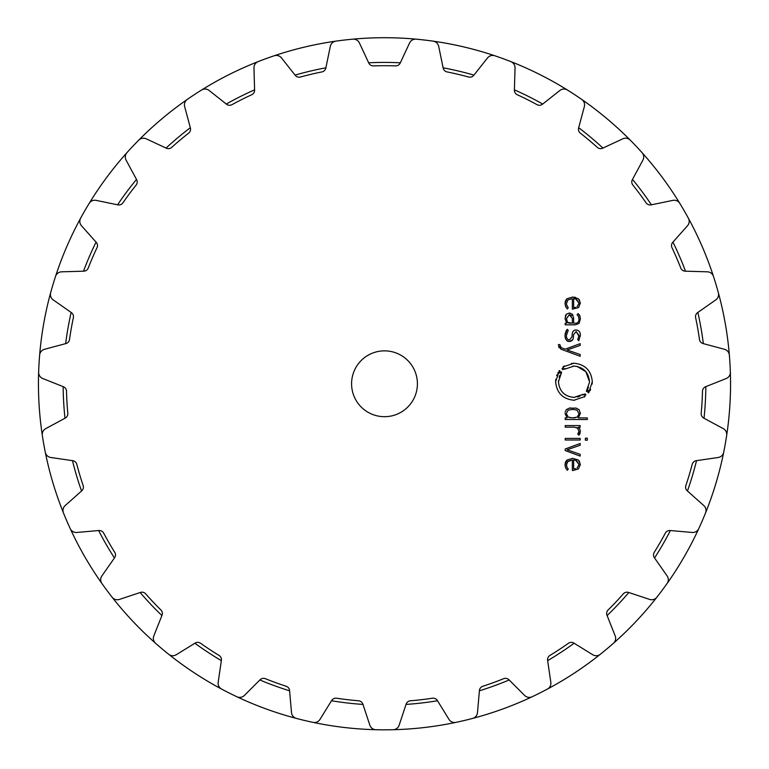 <?xml version="1.0" encoding="UTF-8"?>
<svg xmlns="http://www.w3.org/2000/svg" width="769" height="769" viewBox="0 0 769 769"><rect width="100%" height="100%" fill="white"/><g stroke="black" fill="none" stroke-linecap="round" stroke-linejoin="round"><path stroke-width="1.15" d="M63.154 386.634A321.365 321.365 0 0 0 64.99 418.24A321.365 321.365 0 0 1 63.154 386.634M72.469 460.66A321.365 321.365 0 0 0 81.552 490.997A321.365 321.365 0 0 1 72.469 460.66M98.615 530.552A321.365 321.365 0 0 0 114.446 557.967A321.365 321.365 0 0 1 98.615 530.552M140.169 592.524A321.365 321.365 0 0 0 161.903 615.556A321.365 321.365 0 0 1 140.169 592.524M194.893 643.24A321.365 321.365 0 0 0 221.347 660.638A321.365 321.365 0 0 1 194.893 643.24M259.845 679.969A321.365 321.365 0 0 0 289.596 690.802A321.365 321.365 0 0 1 259.845 679.969M331.516 700.742A321.365 321.365 0 0 0 362.958 704.414A321.365 321.365 0 0 1 331.516 700.742M406.042 704.414A321.365 321.365 0 0 0 437.484 700.742A321.365 321.365 0 0 1 406.042 704.414M479.404 690.802A321.365 321.365 0 0 0 509.155 679.969A321.365 321.365 0 0 1 479.404 690.802M547.653 660.638A321.365 321.365 0 0 0 574.107 643.24A321.365 321.365 0 0 1 547.653 660.638M607.097 615.556A321.365 321.365 0 0 0 628.831 592.524A321.365 321.365 0 0 1 607.097 615.556M654.554 557.967A321.365 321.365 0 0 0 670.385 530.552A321.365 321.365 0 0 1 654.554 557.967M687.448 490.997A321.365 321.365 0 0 0 696.531 460.66A321.365 321.365 0 0 1 687.448 490.997M704.01 418.24A321.365 321.365 0 0 0 705.846 386.634A321.365 321.365 0 0 1 704.01 418.24M703.347 343.628A321.365 321.365 0 0 0 697.848 312.445A321.365 321.365 0 0 1 703.347 343.628M685.496 271.178A321.365 321.365 0 0 0 672.952 242.11A321.365 321.365 0 0 1 685.496 271.178M651.41 204.804A321.365 321.365 0 0 0 632.503 179.408A321.365 321.365 0 0 1 651.41 204.804M602.944 148.071A321.365 321.365 0 0 0 578.692 127.721A321.365 321.365 0 0 1 602.944 148.071M542.703 104.046A321.365 321.365 0 0 0 514.403 89.838A321.365 321.365 0 0 1 542.703 104.046M473.925 75.102A321.365 321.365 0 0 0 443.117 67.807A321.365 321.365 0 0 1 473.925 75.102M400.332 62.798A321.365 321.365 0 0 0 368.668 62.798A321.365 321.365 0 0 1 400.332 62.798M325.883 67.807A321.365 321.365 0 0 0 295.075 75.102A321.365 321.365 0 0 1 325.883 67.807M254.597 89.838A321.365 321.365 0 0 0 226.297 104.046A321.365 321.365 0 0 1 254.597 89.838M190.308 127.721A321.365 321.365 0 0 0 166.056 148.071A321.365 321.365 0 0 1 190.308 127.721M136.498 179.408A321.365 321.365 0 0 0 117.59 204.804A321.365 321.365 0 0 1 136.498 179.408M96.048 242.11A321.365 321.365 0 0 0 83.504 271.178A321.365 321.365 0 0 1 96.048 242.11M71.152 312.445A321.365 321.365 0 0 0 65.653 343.628A321.365 321.365 0 0 1 71.152 312.445M38.45 383.779A346.05 346.05 0 0 0 725.292 443.867A346.05 346.05 0 0 0 80.62 218.213A346.05 346.05 0 0 0 50.639 292.758A6.585 6.585 0 0 0 53.205 299.881L71.373 312.599A4.941 4.941 0 0 1 73.372 317.674A318.068 318.068 0 0 0 69.527 339.475A4.941 4.941 0 0 1 65.923 343.56L44.496 349.299A6.585 6.585 0 0 0 39.642 355.115A346.05 346.05 0 0 0 38.642 372.206A6.585 6.585 0 0 0 42.795 378.54L63.404 386.73A4.941 4.941 0 0 1 66.519 391.21A318.068 318.068 0 0 0 67.807 413.309A4.941 4.941 0 0 1 65.23 418.115L45.707 428.641A6.585 6.585 0 0 0 42.324 435.417A346.05 346.05 0 0 0 45.294 452.278A6.585 6.585 0 0 0 50.792 457.488L72.738 460.698A4.941 4.941 0 0 1 76.804 464.341A318.068 318.068 0 0 0 83.148 485.547A4.941 4.941 0 0 1 81.754 490.814L65.192 505.56A6.585 6.585 0 0 0 63.462 512.933A346.05 346.05 0 0 0 66.749 520.834A346.05 346.05 0 0 1 50.629 292.758A346.05 346.05 0 0 0 38.45 383.779M70.239 528.659A346.05 346.05 0 0 0 101.892 583.488A6.585 6.585 0 0 1 101.883 575.914L114.6 557.746A4.941 4.941 0 0 0 114.744 552.305A318.068 318.068 0 0 1 103.671 533.128A4.941 4.941 0 0 0 98.884 530.523L76.794 532.456A6.585 6.585 0 0 1 70.239 528.659M112.12 597.225A346.05 346.05 0 0 0 162.067 648.863A346.05 346.05 0 0 1 155.578 643.278A6.585 6.585 0 0 1 153.81 635.915L161.999 615.306A4.941 4.941 0 0 0 160.884 609.971A318.068 318.068 0 0 1 145.687 593.86A4.941 4.941 0 0 0 140.429 592.438L119.378 599.416A6.585 6.585 0 0 1 112.12 597.225M168.69 654.284A346.05 346.05 0 0 0 656.88 597.225A6.585 6.585 0 0 1 649.622 599.416L628.571 592.438A4.941 4.941 0 0 0 623.313 593.86A318.068 318.068 0 0 1 608.116 609.971A4.941 4.941 0 0 0 607.001 615.306L615.19 635.915A6.585 6.585 0 0 1 613.422 643.278A346.05 346.05 0 0 1 600.31 654.284A6.585 6.585 0 0 1 592.745 654.746L573.876 643.095A4.941 4.941 0 0 0 568.426 643.278A318.068 318.068 0 0 1 549.931 655.438A4.941 4.941 0 0 0 547.605 660.369L550.825 682.314A6.585 6.585 0 0 1 547.413 689.082A346.05 346.05 0 0 1 532.11 696.762A6.585 6.585 0 0 1 524.65 695.464L508.963 679.786A4.941 4.941 0 0 0 503.628 678.691A318.068 318.068 0 0 1 482.817 686.265A4.941 4.941 0 0 0 479.423 690.533L477.491 712.623A6.585 6.585 0 0 1 472.608 718.419A346.05 346.05 0 0 1 455.95 722.37A6.585 6.585 0 0 1 448.99 719.38L437.35 700.501A4.941 4.941 0 0 0 432.399 698.214A318.068 318.068 0 0 1 410.406 700.79A4.941 4.941 0 0 0 406.119 704.154L399.149 725.205A6.585 6.585 0 0 1 393.055 729.723A346.05 346.05 0 0 1 375.945 729.723A6.585 6.585 0 0 1 369.851 725.205L362.881 704.154A4.941 4.941 0 0 0 358.594 700.79A318.068 318.068 0 0 1 336.601 698.214A4.941 4.941 0 0 0 331.65 700.501L320.01 719.38A6.585 6.585 0 0 1 313.05 722.37A346.05 346.05 0 0 1 296.392 718.419A6.585 6.585 0 0 1 291.509 712.623L289.577 690.533A4.941 4.941 0 0 0 286.183 686.265A318.068 318.068 0 0 1 265.372 678.691A4.941 4.941 0 0 0 260.037 679.786L244.35 695.464A6.585 6.585 0 0 1 236.89 696.762A346.05 346.05 0 0 1 221.587 689.082A6.585 6.585 0 0 1 218.175 682.314L221.395 660.369A4.941 4.941 0 0 0 219.069 655.438A318.068 318.068 0 0 1 200.574 643.278A4.941 4.941 0 0 0 195.124 643.095L176.255 654.746A6.585 6.585 0 0 1 168.69 654.284M667.108 583.488A346.05 346.05 0 0 0 698.761 528.659A6.585 6.585 0 0 1 692.206 532.456L670.116 530.523A4.941 4.941 0 0 0 665.329 533.128A318.068 318.068 0 0 1 654.256 552.305A4.941 4.941 0 0 0 654.4 557.746L667.117 575.914A6.585 6.585 0 0 1 667.098 583.488M705.548 512.933A346.05 346.05 0 0 0 723.706 452.278A6.585 6.585 0 0 1 718.208 457.488L696.262 460.698A4.941 4.941 0 0 0 692.196 464.341A318.068 318.068 0 0 1 685.852 485.547A4.941 4.941 0 0 0 687.246 490.814L703.808 505.56A6.585 6.585 0 0 1 705.538 512.933M725.292 443.867A346.05 346.05 0 0 0 716.016 284.53A346.05 346.05 0 0 1 718.361 292.758A6.585 6.585 0 0 1 715.795 299.881L697.627 312.599A4.941 4.941 0 0 0 695.628 317.674A318.068 318.068 0 0 1 699.473 339.475A4.941 4.941 0 0 0 703.077 343.56L724.504 349.299A6.585 6.585 0 0 1 729.358 355.115A346.05 346.05 0 0 1 730.358 372.206A6.585 6.585 0 0 1 726.205 378.54L705.596 386.73A4.941 4.941 0 0 0 702.481 391.21A318.068 318.068 0 0 1 701.193 413.309A4.941 4.941 0 0 0 703.77 418.115L723.293 428.641A6.585 6.585 0 0 1 726.676 435.417A346.05 346.05 0 0 1 725.292 443.867M713.459 276.35A346.05 346.05 0 0 0 636.203 146.302A346.05 346.05 0 0 1 642.009 152.598A6.585 6.585 0 0 1 642.903 160.125L632.378 179.648A4.941 4.941 0 0 0 632.868 185.069A318.068 318.068 0 0 1 646.085 202.833A4.941 4.941 0 0 0 651.151 204.862L672.865 200.373A6.585 6.585 0 0 1 679.815 203.391A346.05 346.05 0 0 1 688.38 218.213A6.585 6.585 0 0 1 687.515 225.74L672.769 242.312A4.941 4.941 0 0 0 671.991 247.705A318.068 318.068 0 0 1 680.767 268.035A4.941 4.941 0 0 0 685.217 271.178L707.393 271.822A6.585 6.585 0 0 1 713.459 276.359M630.253 140.141A346.05 346.05 0 0 0 502.859 58.598A346.05 346.05 0 0 1 510.866 61.626A6.585 6.585 0 0 1 515.038 67.941L514.394 90.108A4.941 4.941 0 0 0 517.268 94.741A318.068 318.068 0 0 1 537.06 104.68A4.941 4.941 0 0 0 542.491 104.219L559.88 90.463A6.585 6.585 0 0 1 567.445 90.04A346.05 346.05 0 0 1 581.749 99.451A6.585 6.585 0 0 1 584.353 106.564L578.615 127.981A4.941 4.941 0 0 0 580.345 133.152A318.068 318.068 0 0 1 597.311 147.379A4.941 4.941 0 0 0 602.694 148.186L622.794 138.814A6.585 6.585 0 0 1 630.253 140.15M494.775 55.762A346.05 346.05 0 0 0 352.846 39.171A6.585 6.585 0 0 1 359.411 42.949L368.784 63.048A4.941 4.941 0 0 0 373.426 65.894A318.068 318.068 0 0 1 395.574 65.894A4.941 4.941 0 0 0 400.216 63.048L409.589 42.949A6.585 6.585 0 0 1 416.164 39.181A346.05 346.05 0 0 1 433.168 41.161A6.585 6.585 0 0 1 438.686 46.351L443.175 68.066A4.941 4.941 0 0 0 447.039 71.911A318.068 318.068 0 0 1 468.581 77.015A4.941 4.941 0 0 0 473.762 75.324L487.517 57.925A6.585 6.585 0 0 1 494.775 55.762M335.832 41.161A346.05 346.05 0 0 0 201.555 90.04A6.585 6.585 0 0 1 209.12 90.463L226.509 104.219A4.941 4.941 0 0 0 231.94 104.68A318.068 318.068 0 0 1 251.732 94.741A4.941 4.941 0 0 0 254.606 90.108L253.962 67.941A6.585 6.585 0 0 1 258.134 61.626A346.05 346.05 0 0 1 274.225 55.762A6.585 6.585 0 0 1 281.483 57.925L295.238 75.324A4.941 4.941 0 0 0 300.419 77.015A318.068 318.068 0 0 1 321.961 71.911A4.941 4.941 0 0 0 325.825 68.066L330.314 46.351A6.585 6.585 0 0 1 335.832 41.161M187.242 99.451A346.05 346.05 0 0 0 132.797 146.302A346.05 346.05 0 0 1 138.747 140.15A6.585 6.585 0 0 1 146.206 138.814L166.306 148.186A4.941 4.941 0 0 0 171.689 147.379A318.068 318.068 0 0 1 188.655 133.152A4.941 4.941 0 0 0 190.385 127.981L184.647 106.564A6.585 6.585 0 0 1 187.252 99.451M126.991 152.598A346.05 346.05 0 0 0 84.811 210.754A346.05 346.05 0 0 1 89.185 203.391A6.585 6.585 0 0 1 96.135 200.373L117.849 204.862A4.941 4.941 0 0 0 122.915 202.833A318.068 318.068 0 0 1 136.132 185.069A4.941 4.941 0 0 0 136.622 179.648L126.097 160.125A6.585 6.585 0 0 1 126.991 152.598M80.62 218.223A346.05 346.05 0 0 0 55.541 276.35A6.585 6.585 0 0 1 61.607 271.822L83.783 271.178A4.941 4.941 0 0 0 88.233 268.035A318.068 318.068 0 0 1 97.009 247.705A4.941 4.941 0 0 0 96.231 242.312L81.485 225.74A6.585 6.585 0 0 1 80.62 218.213M417.413 383.779A32.913 32.913 0 0 1 368.043 412.28A32.913 32.913 0 0 1 368.043 355.268A32.913 32.913 0 0 1 417.413 383.779M566.445 464.899L567.955 461.217L572.347 459.977L572.347 470.484L573.068 470.484L578.451 468.888L580.364 464.428L578.355 459.977L572.694 458.382L566.974 460.025L565.023 464.803L565.59 467.888L567.32 470.263L568.253 469.071L566.868 467.168L566.493 464.111M580.172 443.482L565.205 449L565.205 450.567L580.172 456.094L580.172 454.335L567.07 449.788L580.172 445.241L580.172 443.482M580.182 440.003L580.182 438.407L565.205 438.407L565.205 440.003L580.182 440.003M587.324 440.195L587.324 438.215L585.363 438.215L585.363 440.195L587.324 440.195M578.961 431.226L577.788 434.081L578.932 435.235L580.364 431.601L579.807 429.044L578.182 427.18L580.172 427.18L580.172 425.574L565.205 425.574L565.205 427.18L574.433 427.18L577.596 428.227L578.961 431.226L578.528 433.158M565.023 413.414L567.128 417.903L565.205 417.903L565.205 419.499L587.324 419.499L587.324 417.903L578.259 417.903L580.364 413.414L579.057 409.714L576.192 408.166L569.195 408.166L566.32 409.714L565.128 412.174M585.699 394.958L584.507 395.91L584.959 396.535L573.972 400.236C562.802 399.101 556.698 392.93 555.641 381.732L559.38 370.543L559.986 371.014L558.919 372.532L559.995 373.196L560.995 371.792L561.62 372.263L558.467 381.732C559.351 391.21 564.523 396.429 573.972 397.39L583.258 394.257L583.738 394.882L585.084 393.805L585.94 394.737L584.507 395.91M577 366.38L585.911 371.744L589.487 381.732C588.593 372.254 583.421 367.034 573.972 366.082L564.667 369.207L564.215 368.591L562.87 369.668L562.014 368.726L563.446 367.563L562.975 366.938L573.972 363.228C585.142 364.362 591.255 370.533 592.303 381.732L588.583 392.911L587.968 392.45L589.035 390.931L587.949 390.268L586.958 391.681L586.334 391.21L589.477 382.404M558.438 345.262L560.841 349.136L580.172 356.268L580.172 354.509L567.07 349.962L580.172 345.416L580.172 343.656L565.205 349.174L561.091 347.607L559.832 344.599L558.438 344.599L559.025 347.732M565.023 335.419C565.071 339.196 566.551 341.215 569.464 341.465C572.088 341.205 573.395 339.725 573.376 337.043L573.597 334.602L576.116 331.526L578.999 335.39L577.721 339.619L578.778 340.686L580.364 335.39C580.393 332.131 578.98 330.324 576.106 329.959C573.674 330.093 572.367 331.602 572.194 334.505L571.982 337.014L569.464 339.898C567.339 339.725 566.33 338.206 566.417 335.351L568.253 330.401L567.157 329.305L565.023 335.419C565.33 339.581 566.811 341.599 569.464 341.465L572.713 339.725M565.282 316.088L566.388 314.156L565.023 318.606L566.695 323.211L565.205 323.211L565.205 324.816L575.462 324.816L579.095 323.403L580.364 318.952L579.884 315.828L578.067 313.617L577.077 314.781L578.528 316.424L578.97 318.952C578.999 321.836 577.779 323.259 575.299 323.211L573.626 323.211L573.626 318.328L572.492 314.454L569.31 313.06L566.388 314.156L569.666 313.07M566.445 303.592L567.955 299.91L572.347 298.67L572.347 309.176L578.451 307.581L580.364 303.13L578.355 298.67L572.694 297.074L566.974 298.718L565.023 303.495L565.59 306.591L567.32 308.955L568.253 307.763L566.868 305.87L566.445 303.592L567.955 299.91L572.347 298.67M572.347 459.977L567.464 461.698M579.297 460.939L580.355 464.851M572.309 458.382L573.078 458.382M565.023 465.158L565.032 464.38M565.177 463.121L565.302 462.64M565.6 461.842L566.974 460.025M566.551 466.139L567.359 468.023M580.114 433.389L579.797 434.11M579.403 428.343L580.009 429.535M580.326 430.928L580.364 431.601M578.182 427.18L578.721 427.574M577.259 427.968L576.51 427.564M580.326 412.617L578.259 417.903M578.567 409.281L579.297 409.983M575.135 407.964L576.885 408.368M569.195 408.166L570.723 407.897M566.32 409.714L566.83 409.271M583.258 394.257L582.066 395.074M579.951 396.179L578.615 396.679M577.875 396.891L577.308 397.025M574.847 397.362L573.972 397.39C564.523 396.487 559.361 391.267 558.467 381.732L558.505 380.626M559.082 377.329L559.822 375.32M560.976 373.196L561.62 372.263M560.361 372.629L559.995 373.196M559.38 370.543L558.976 371.091M558.083 372.504L557.708 373.196M556.987 374.753L556.669 375.608M555.814 379.223L555.66 381.049M573.972 400.236L574.693 400.216M584.363 396.967L584.959 396.535M572.934 366.111L575.001 366.111M588.468 387.345L587.756 388.941M587.391 389.614L586.334 391.21M587.574 390.863L587.949 390.268M589.035 390.931L588.468 391.806M588.583 392.911L588.977 392.363M589.89 390.921L590.679 389.374M592.159 384.077L592.226 383.443M592.274 382.895L592.293 382.414M573.972 363.228L573.299 363.237M571.915 363.343L571.357 363.42M564.34 365.996L563.523 366.534M562.014 368.726L562.841 368.005M564.667 369.207L565.523 368.601M573.376 337.043L573.328 337.553M578.961 336.178L576.116 331.526L573.597 334.602M580.355 335.053L580.355 335.899M572.194 334.505C572.453 331.477 573.751 329.959 576.106 329.959M568.253 330.401L566.417 335.351C566.417 338.389 567.435 339.898 569.464 339.898L571.982 337.014M565.061 334.284L566.33 330.372M566.695 323.211L565.023 318.606M580.364 318.587L580.364 319.318M578.067 313.617L579.163 314.617M579.615 315.261L579.884 315.828M578.788 317.174L578.336 316.059M578.97 319.116L578.951 318.328M572.03 313.973L572.886 315.021M573.607 317.818L573.626 318.328M569.762 313.079L570.319 313.156M579.297 299.631L580.355 303.505M578.97 307.081L578.451 307.581M572.309 297.074L573.078 297.074M574.299 297.161L575.375 297.334M565.023 303.851L565.032 303.073M565.177 301.823L565.302 301.333M565.6 300.535L566.974 298.718M566.542 304.774L568.253 307.763M575.558 468.657L574.289 468.85M578.951 464.764L577.048 468.023M573.626 468.879L573.626 459.977L576.452 460.506L578.961 464.428L575.789 460.285M572.347 417.903L573.02 417.903M573.934 417.865L575.433 417.692M578.961 413.972L577.279 417M578.961 413.635L576.99 410.108L578.961 413.635M566.426 413.309L568.099 410.271M568.233 417.086L566.417 413.809M569.666 417.625L570.223 417.74M571.646 315.684L569.339 314.656L566.417 318.779M566.417 318.606L567.57 322.374L566.417 318.606L569.339 314.656L572.347 318.51L572.347 323.22L567.57 322.374M568.166 322.807L569.012 323.095M569.742 323.191L570.425 323.22M575.558 307.35L574.289 307.552M578.951 303.457L577.048 306.716M573.626 307.571L573.626 298.67L576.452 299.199L578.961 303.121L575.798 298.978M576.99 417.163L572.694 417.903L568.387 417.163M568.387 410.108L572.694 409.377L576.99 410.108"/></g></svg>

